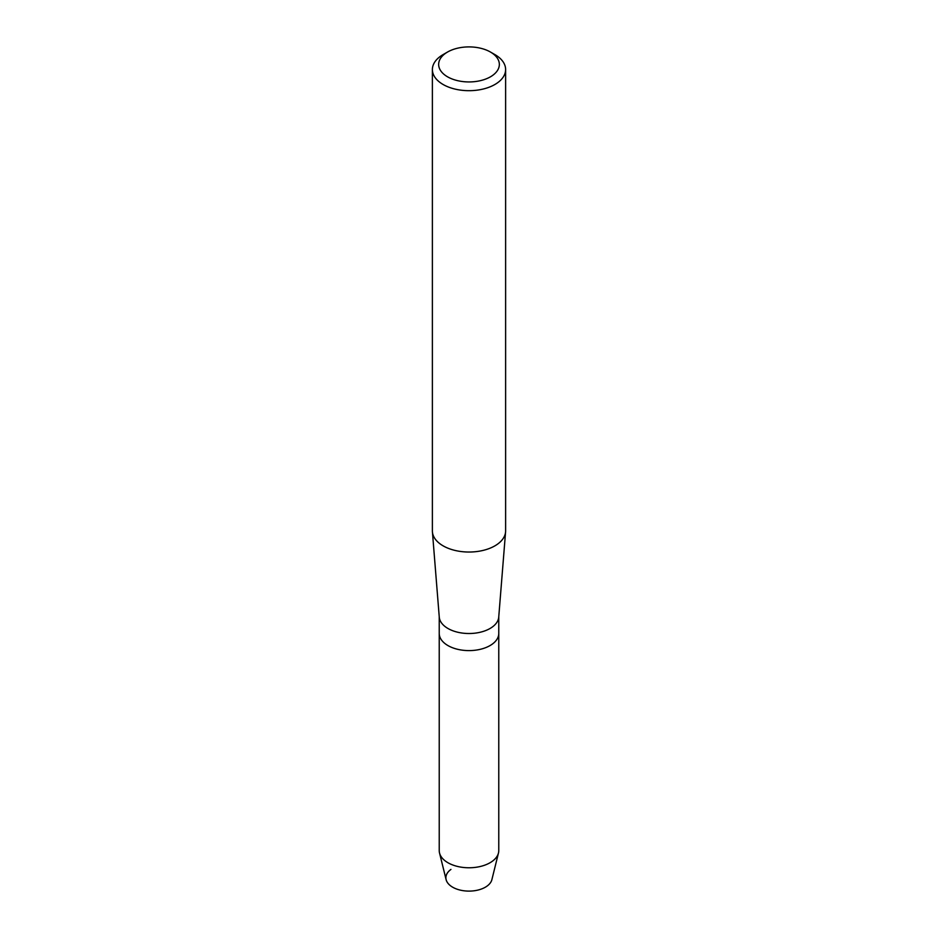 <?xml version="1.0" encoding="UTF-8"?>
<svg xmlns="http://www.w3.org/2000/svg" width="938" height="938" viewBox="0 0 938 938"><rect width="100%" height="100%" fill="white"/><g stroke="black" fill="none" stroke-linecap="round" stroke-linejoin="round"><path stroke-width="1.41" d="M498.77 616.723L498.77 633.408A29.77 17.189 180 0 1 490.046 645.567A29.77 17.189 180 0 0 498.77 633.408L498.77 850.59A29.77 17.189 180 0 1 498.465 853.017L491.887 879.645A23.122 13.355 180 0 1 485.356 887.196A23.122 13.355 180 0 1 453.582 887.7A23.122 13.355 180 0 1 450.944 869.42M490.457 52.036L494.901 54.592A36.617 21.14 180 0 1 505.617 69.541L505.617 530.896A36.617 21.14 180 0 1 505.582 531.869L498.735 617.122A29.77 17.189 180 0 1 490.046 628.483A29.77 17.189 180 0 1 458.248 632.353A29.77 17.189 180 0 1 439.265 617.122L432.418 531.869A36.617 21.14 180 0 1 432.383 530.896L432.383 69.541A36.617 21.14 180 0 1 443.099 54.592L447.543 52.036A30.344 17.517 180 0 1 490.457 52.036A30.344 17.517 180 0 1 490.457 76.81A30.344 17.517 180 0 1 447.543 76.81A30.344 17.517 180 0 1 447.543 52.036L443.099 54.592M498.465 853.017A29.77 17.189 180 0 1 490.046 862.737A29.77 17.189 180 0 1 459.585 866.888A29.77 17.189 180 0 1 439.535 853.017A29.77 17.189 180 0 1 439.23 850.59L439.23 633.408A29.77 17.189 180 0 0 457.603 649.295A29.77 17.189 180 0 0 490.046 645.567A29.77 17.189 180 0 1 457.603 649.295A29.77 17.189 180 0 1 439.23 633.408L439.23 616.723M505.582 531.869A36.617 21.14 180 0 1 494.901 545.846A36.617 21.14 180 0 1 455.774 550.606A36.617 21.14 180 0 1 432.418 531.869M505.617 69.541A36.617 21.14 180 0 1 494.901 84.49A36.617 21.14 180 0 1 454.989 89.075A36.617 21.14 180 0 1 432.383 69.541M485.356 887.196A23.122 13.355 180 0 1 461.684 890.42A23.122 13.355 180 0 1 446.113 879.645L439.535 853.017"/></g></svg>
